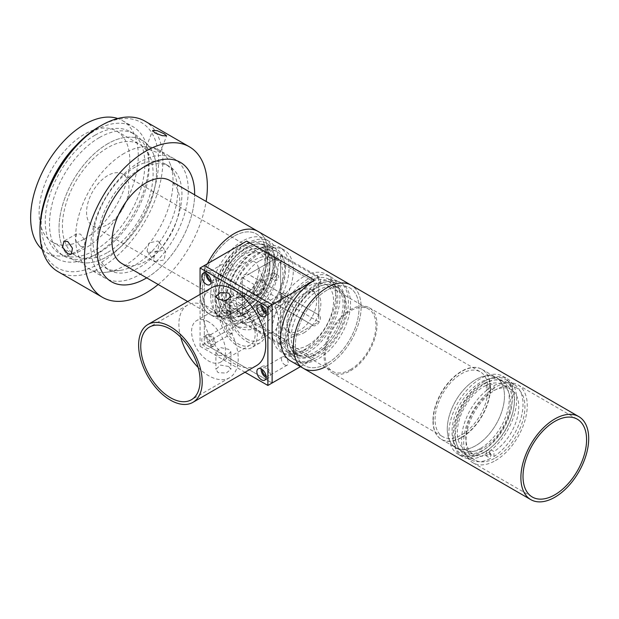 <?xml version="1.0" encoding="UTF-8"?>
<svg xmlns="http://www.w3.org/2000/svg" width="619" height="619" viewBox="0 0 619 619"><rect width="100%" height="100%" fill="white"/><g stroke="black" fill="none" stroke-linecap="round" stroke-linejoin="round"><path stroke-width="0.46" stroke-dasharray="3.1 2.32" d="M233.982 236.187A44.955 25.952 120 0 0 204.61 275.803A44.955 25.952 120 0 0 211.505 311.821A44.955 25.952 120 0 0 233.982 309.593A44.955 25.952 120 0 0 263.346 269.985A44.955 25.952 120 0 0 256.452 233.967A44.955 25.952 120 0 0 233.982 236.187A44.955 25.952 -60 0 1 256.452 233.967A44.955 25.952 -60 0 1 263.346 269.985A44.955 25.952 -60 0 1 233.982 309.593A44.955 25.952 -60 0 1 211.505 311.821A44.955 25.952 -60 0 1 204.61 275.803A44.955 25.952 -60 0 1 233.982 236.187M242.455 241.085A44.955 25.952 120 0 0 213.091 280.693A44.955 25.952 120 0 0 219.977 316.719A44.955 25.952 120 0 0 242.455 314.491A44.955 25.952 120 0 0 271.818 274.875A44.955 25.952 120 0 0 264.932 238.857A44.955 25.952 120 0 0 242.455 241.085M242.455 245.975A38.958 22.493 120 0 0 217.006 280.306A38.958 22.493 120 0 0 222.979 311.527A38.958 22.493 120 0 0 242.455 309.593A38.958 22.493 120 0 0 267.903 275.269A38.958 22.493 120 0 0 261.93 244.048A38.958 22.493 120 0 0 242.455 245.975M245.635 247.817A38.958 22.493 120 0 0 220.186 282.14A38.958 22.493 120 0 0 226.152 313.361A38.958 22.493 120 0 0 245.635 311.434A38.958 22.493 120 0 0 271.083 277.103A38.958 22.493 120 0 0 265.11 245.882A38.958 22.493 120 0 0 245.635 247.817M245.635 245.364A41.953 24.226 120 0 0 218.228 282.334A41.953 24.226 120 0 0 224.658 315.953A41.953 24.226 120 0 0 245.635 313.879A41.953 24.226 120 0 0 273.041 276.91A41.953 24.226 120 0 0 266.611 243.29A41.953 24.226 120 0 0 245.635 245.364M255.167 250.873A41.953 24.226 120 0 0 227.761 287.843A41.953 24.226 120 0 0 234.191 321.462A41.953 24.226 120 0 0 255.167 319.381A41.953 24.226 120 0 0 282.574 282.411A41.953 24.226 120 0 0 276.144 248.792A41.953 24.226 120 0 0 255.167 250.873M255.167 310.576A31.167 17.997 120 0 0 275.532 283.107A31.167 17.997 120 0 0 270.751 258.138A31.167 17.997 120 0 0 255.167 259.678A31.167 17.997 120 0 0 234.81 287.146A31.167 17.997 120 0 0 239.584 312.115A31.167 17.997 120 0 0 255.167 310.576M247.755 306.289A31.167 17.997 120 0 0 268.112 278.829A31.167 17.997 120 0 0 263.338 253.852A31.167 17.997 120 0 0 247.755 255.399A31.167 17.997 120 0 0 227.39 282.86A31.167 17.997 120 0 0 232.171 307.836A31.167 17.997 120 0 0 247.755 306.289M247.755 310.204A35.964 20.76 120 0 0 271.246 278.519A35.964 20.76 120 0 0 265.729 249.705A35.964 20.76 120 0 0 247.755 251.484A35.964 20.76 120 0 0 224.264 283.169A35.964 20.76 120 0 0 229.773 311.991A35.964 20.76 120 0 0 247.755 310.204M244.575 308.37A35.964 20.76 120 0 0 268.066 276.685A35.964 20.76 120 0 0 262.557 247.871A35.964 20.76 120 0 0 244.575 249.65A35.964 20.76 120 0 0 221.084 281.336A35.964 20.76 120 0 0 226.593 310.15A35.964 20.76 120 0 0 244.575 308.37M244.575 303.48A29.967 17.301 120 0 0 264.151 277.072A29.967 17.301 120 0 0 259.554 253.055A29.967 17.301 120 0 0 244.575 254.541A29.967 17.301 120 0 0 224.999 280.949A29.967 17.301 120 0 0 229.587 304.966A29.967 17.301 120 0 0 244.575 303.48M107.768 224.496A29.967 17.301 120 0 0 127.352 198.088A29.967 17.301 120 0 0 122.755 174.078A29.967 17.301 120 0 0 107.768 175.556A29.967 17.301 120 0 0 88.192 201.964A29.967 17.301 120 0 0 92.788 225.981A29.967 17.301 120 0 0 107.768 224.496M107.768 143.747A68.926 39.794 120 0 0 62.743 204.487A68.926 39.794 120 0 0 73.305 259.717A68.926 39.794 120 0 0 107.768 256.305A68.926 39.794 120 0 0 152.8 195.565A68.926 39.794 120 0 0 142.231 140.335A68.926 39.794 120 0 0 107.768 143.747A68.926 39.794 120 0 0 62.743 204.487A68.926 39.794 120 0 0 73.305 259.717A68.926 39.794 120 0 0 107.768 256.305A68.926 39.794 120 0 0 152.8 195.565A68.926 39.794 120 0 0 142.231 140.335A68.926 39.794 120 0 0 107.768 143.747M124.311 153.295A68.926 39.794 120 0 0 79.278 214.035A68.926 39.794 120 0 0 89.848 269.265A68.926 39.794 120 0 0 106.917 272.19A68.926 39.794 120 0 0 124.311 265.853A68.926 39.794 120 0 0 169.838 163.207A68.926 39.794 120 0 0 158.766 149.883A68.926 39.794 120 0 0 124.311 153.295M135.321 166.998A59.935 34.602 120 0 0 96.162 219.807A59.935 34.602 120 0 0 105.354 267.834A59.935 34.602 120 0 0 120.194 270.379A59.935 34.602 120 0 0 135.321 264.87A59.935 34.602 120 0 0 174.906 175.61A59.935 34.602 120 0 0 165.288 164.027A59.935 34.602 120 0 0 135.321 166.998M139.554 169.444A59.935 34.602 120 0 0 100.402 222.26A59.935 34.602 120 0 0 109.586 270.286A59.935 34.602 120 0 0 139.554 267.315A59.935 34.602 120 0 0 178.713 214.499A59.935 34.602 120 0 0 169.521 166.472A59.935 34.602 120 0 0 139.554 169.444M139.554 162.101A68.926 39.794 120 0 0 94.529 222.84A68.926 39.794 120 0 0 105.091 278.07A68.926 39.794 120 0 0 139.554 274.658A68.926 39.794 120 0 0 184.586 213.919A68.926 39.794 120 0 0 174.016 158.688A68.926 39.794 120 0 0 139.554 162.101M121.943 263.57A47.949 27.685 120 0 0 145.914 261.195A47.949 27.685 120 0 0 177.235 218.948A47.949 27.685 120 0 0 169.885 180.524M207.512 263.702A47.949 27.685 120 0 0 210.003 314.421A47.949 27.685 120 0 0 233.982 312.046A47.949 27.685 120 0 0 265.303 269.791A47.949 27.685 120 0 0 257.953 231.367A47.949 27.685 -60 0 1 265.303 269.791A47.949 27.685 -60 0 1 233.982 312.046A47.949 27.685 -60 0 1 210.003 314.421A47.949 27.685 -60 0 1 207.512 263.702M146.695 277.869A68.926 39.794 120 0 0 194.645 194.815A68.926 39.794 120 0 1 146.695 277.869M276.616 275.486A2.994 1.733 120 0 0 274.658 278.124A2.994 1.733 120 0 0 275.115 280.531A2.994 1.733 120 0 0 276.616 280.384A2.994 1.733 120 0 0 278.573 277.738A2.994 1.733 120 0 0 278.109 275.339A2.994 1.733 120 0 0 276.616 275.486M272.375 273.041A2.994 1.733 120 0 0 270.418 275.679A2.994 1.733 120 0 0 270.874 278.086A2.994 1.733 120 0 0 272.375 277.931A2.994 1.733 120 0 0 274.333 275.293A2.994 1.733 120 0 0 273.877 272.894A2.994 1.733 120 0 0 272.375 273.041M242.71 295.062A2.994 1.733 120 0 0 240.752 297.7A2.994 1.733 120 0 0 241.209 300.107A2.994 1.733 120 0 0 242.71 299.952A2.994 1.733 120 0 0 244.667 297.313A2.994 1.733 120 0 0 244.211 294.915A2.994 1.733 120 0 0 242.71 295.062M238.47 292.617A2.994 1.733 120 0 0 236.512 295.255A2.994 1.733 120 0 0 236.976 297.654A2.994 1.733 120 0 0 238.47 297.507A2.994 1.733 120 0 0 240.427 294.868A2.994 1.733 120 0 0 239.971 292.47A2.994 1.733 120 0 0 238.47 292.617M258.812 293.986A8.271 4.774 -60 0 1 256.73 294.745A8.271 4.774 -60 0 1 254.68 294.396A8.271 4.774 -60 0 1 253.411 287.765A8.271 4.774 -60 0 1 258.812 280.477A8.271 4.774 -60 0 1 262.951 280.067A8.271 4.774 -60 0 1 264.274 281.668A8.271 4.774 -60 0 1 258.812 293.986M259.663 294.474A8.271 4.774 -60 0 1 255.523 294.884A8.271 4.774 -60 0 1 254.254 288.253A8.271 4.774 -60 0 1 259.663 280.964A8.271 4.774 -60 0 1 263.795 280.562A8.271 4.774 -60 0 1 265.064 287.185A8.271 4.774 -60 0 1 259.663 294.474M244.575 295.255A19.901 11.49 -60 0 1 239.553 297.089A19.901 11.49 -60 0 1 230.74 284.051A19.901 11.49 -60 0 1 244.575 262.766A19.901 11.49 -60 0 1 257.721 265.628A19.901 11.49 -60 0 1 244.575 295.255M259.663 260.808A32.962 19.034 -60 0 1 276.144 259.175A32.962 19.034 -60 0 1 281.196 285.591A32.962 19.034 -60 0 1 259.663 314.638A32.962 19.034 -60 0 1 243.182 316.27A32.962 19.034 -60 0 1 238.129 289.854A32.962 19.034 -60 0 1 259.663 260.808M244.575 252.095A32.962 19.034 -60 0 1 261.056 250.463A32.962 19.034 -60 0 1 266.108 276.879A32.962 19.034 -60 0 1 244.575 305.925A32.962 19.034 -60 0 1 228.094 307.558A32.962 19.034 -60 0 1 223.041 281.142A32.962 19.034 -60 0 1 244.575 252.095M303.24 368.251A47.949 27.685 120 0 0 327.219 365.875A47.949 27.685 120 0 0 358.54 323.621A47.949 27.685 120 0 0 351.19 285.197A47.949 27.685 -60 0 1 358.54 323.621A47.949 27.685 -60 0 1 327.219 365.875A47.949 27.685 -60 0 1 325.091 367.021M495.463 460.567A44.955 25.952 120 0 0 524.827 420.951A44.955 25.952 120 0 0 517.941 384.933A44.955 25.952 120 0 0 495.463 387.161A44.955 25.952 120 0 0 466.099 426.77A44.955 25.952 120 0 0 472.993 462.788A44.955 25.952 120 0 0 495.463 460.567M495.463 457.874A41.651 24.048 120 0 0 522.676 421.168A41.651 24.048 120 0 0 516.292 387.788A41.651 24.048 120 0 0 495.463 389.846A41.651 24.048 120 0 0 468.25 426.553A41.651 24.048 120 0 0 474.641 459.932A41.651 24.048 120 0 0 495.463 457.874M484.87 451.754A41.651 24.048 120 0 0 512.083 415.047A41.651 24.048 120 0 0 505.7 381.668A41.651 24.048 120 0 0 484.87 383.734A41.651 24.048 120 0 0 457.658 420.44A41.651 24.048 120 0 0 464.041 453.82A41.651 24.048 120 0 0 484.87 451.754M484.87 454.447A44.955 25.952 120 0 0 514.234 414.838A44.955 25.952 120 0 0 507.348 378.813A44.955 25.952 120 0 0 484.87 381.041A44.955 25.952 120 0 0 455.507 420.649A44.955 25.952 120 0 0 462.393 456.675A44.955 25.952 120 0 0 484.87 454.447M480.63 452.002A44.955 25.952 120 0 0 509.994 412.386A44.955 25.952 120 0 0 503.108 376.367A44.955 25.952 120 0 0 480.63 378.596A44.955 25.952 120 0 0 451.266 418.204A44.955 25.952 120 0 0 458.153 454.23A44.955 25.952 120 0 0 480.63 452.002M480.63 448.326A40.459 23.36 120 0 0 507.062 412.68A40.459 23.36 120 0 0 500.856 380.259A40.459 23.36 120 0 0 480.63 382.263A40.459 23.36 120 0 0 454.199 417.918A40.459 23.36 120 0 0 460.404 450.33A40.459 23.36 120 0 0 480.63 448.326M461.557 437.316A40.459 23.36 120 0 0 487.989 401.669A40.459 23.36 120 0 0 481.791 369.249A40.459 23.36 120 0 0 461.557 371.253A40.459 23.36 120 0 0 435.134 406.907A40.459 23.36 120 0 0 441.332 439.32A40.459 23.36 120 0 0 461.557 437.316M461.557 434.871A37.457 21.626 120 0 0 486.031 401.863A37.457 21.626 120 0 0 480.29 371.849A37.457 21.626 120 0 0 461.557 373.698A37.457 21.626 120 0 0 437.091 406.714A37.457 21.626 120 0 0 442.833 436.728A37.457 21.626 120 0 0 461.557 434.871M350.524 370.766A37.457 21.626 120 0 0 374.998 337.757A37.457 21.626 120 0 0 369.257 307.744A37.457 21.626 120 0 0 350.524 309.593A37.457 21.626 120 0 0 326.051 342.601A37.457 21.626 120 0 0 331.792 372.623A37.457 21.626 120 0 0 350.524 370.766M350.524 369.543A35.964 20.76 120 0 0 374.015 337.85A35.964 20.76 120 0 0 368.506 309.036A35.964 20.76 120 0 0 350.524 310.815A35.964 20.76 120 0 0 327.033 342.508A35.964 20.76 120 0 0 332.542 371.323A35.964 20.76 120 0 0 350.524 369.543M308.146 345.077A35.964 20.76 120 0 0 331.637 313.384A35.964 20.76 120 0 0 326.128 284.57A35.964 20.76 120 0 0 308.146 286.349A35.964 20.76 120 0 0 284.655 318.042A35.964 20.76 120 0 0 290.164 346.857A35.964 20.76 120 0 0 308.146 345.077M308.146 281.459A41.953 24.226 120 0 0 280.74 318.429A41.953 24.226 120 0 0 287.17 352.049A41.953 24.226 120 0 0 308.146 349.967A41.953 24.226 120 0 0 335.552 312.997A41.953 24.226 120 0 0 329.122 279.378A41.953 24.226 120 0 0 308.146 281.459M315.558 285.738A41.953 24.226 120 0 0 288.152 322.708A41.953 24.226 120 0 0 294.582 356.327A41.953 24.226 120 0 0 315.558 354.254A41.953 24.226 120 0 0 342.972 317.276A41.953 24.226 120 0 0 336.535 283.664A41.953 24.226 120 0 0 315.558 285.738M315.558 288.183A38.958 22.493 120 0 0 290.11 322.514A38.958 22.493 120 0 0 296.083 353.735A38.958 22.493 120 0 0 315.558 351.801A38.958 22.493 120 0 0 341.015 317.47A38.958 22.493 120 0 0 335.041 286.257A38.958 22.493 120 0 0 315.558 288.183M318.739 290.017A38.958 22.493 120 0 0 293.29 324.348A38.958 22.493 120 0 0 299.263 355.569A38.958 22.493 120 0 0 318.739 353.635A38.958 22.493 120 0 0 344.187 319.311A38.958 22.493 120 0 0 338.222 288.09A38.958 22.493 120 0 0 318.739 290.017M318.739 285.127A44.955 25.952 120 0 0 289.375 324.735A44.955 25.952 120 0 0 296.261 360.761A44.955 25.952 120 0 0 318.739 358.533A44.955 25.952 120 0 0 348.102 318.924A44.955 25.952 120 0 0 341.216 282.898A44.955 25.952 120 0 0 318.739 285.127M327.219 290.017A44.955 25.952 120 0 0 297.847 329.633A44.955 25.952 120 0 0 304.741 365.651A44.955 25.952 120 0 0 327.219 363.423A44.955 25.952 120 0 0 356.583 323.814A44.955 25.952 120 0 0 349.689 287.796A44.955 25.952 120 0 0 327.219 290.017A44.955 25.952 120 0 0 297.847 329.633A44.955 25.952 120 0 0 304.741 365.651A44.955 25.952 120 0 0 327.219 363.423A44.955 25.952 120 0 0 356.583 323.814A44.955 25.952 120 0 0 349.689 287.796A44.955 25.952 120 0 0 327.219 290.017M490.596 453.526L490.596 458.431A43.454 25.085 -60 0 1 470.564 459.662A43.454 25.085 -60 0 1 463.592 425.934A43.454 25.085 -60 0 1 490.596 387.579L486.356 385.134A43.454 25.085 -60 0 1 488.051 384.105A43.454 25.085 -60 0 1 489.745 383.176L493.985 385.622L493.985 390.527L489.745 388.082A37.457 21.626 120 0 0 488.051 388.995A37.457 21.626 120 0 0 486.356 390.04L490.596 392.485A37.457 21.626 -60 0 0 467.507 425.539A37.457 21.626 -60 0 0 473.558 454.47A37.457 21.626 -60 0 0 490.596 453.526L486.356 451.081A37.457 21.626 120 0 0 488.051 450.168A37.457 21.626 120 0 0 489.745 449.123L493.985 451.576A37.457 21.626 -60 0 0 517.074 418.514A37.457 21.626 -60 0 0 511.023 389.591L502.543 384.693A37.457 21.626 -60 0 1 508.284 414.707A37.457 21.626 -60 0 1 483.818 447.723A37.457 21.626 -60 0 1 465.086 449.572A37.457 21.626 -60 0 1 459.344 419.558A37.457 21.626 -60 0 1 483.818 386.55A37.457 21.626 -60 0 1 502.543 384.693M493.985 385.622A43.454 25.085 -60 0 1 514.018 384.399A43.454 25.085 -60 0 1 520.989 418.127A43.454 25.085 -60 0 1 493.985 456.474L489.745 454.029A43.454 25.085 -60 0 1 488.051 455.058A43.454 25.085 -60 0 1 486.356 455.986L490.596 458.431M483.818 381.652A43.454 25.085 -60 0 1 505.537 379.501A43.454 25.085 -60 0 1 512.199 414.32A43.454 25.085 -60 0 1 483.818 452.613A43.454 25.085 -60 0 1 462.091 454.764A43.454 25.085 -60 0 1 455.429 419.945A43.454 25.085 -60 0 1 483.818 381.652M490.596 387.579L490.596 392.485M493.985 390.527A37.457 21.626 -60 0 1 511.023 389.591M493.985 456.474L493.985 451.576M486.356 385.134L486.356 390.04M489.745 388.082L489.745 383.176M486.356 451.081L486.356 455.986M489.745 454.029L489.745 449.123M210.669 344.094A4.797 2.77 -120 0 0 213.068 344.334A4.797 2.77 -120 0 0 213.803 340.489A4.797 2.77 -120 0 0 210.669 336.264A4.797 2.77 -120 0 0 208.27 336.032A4.797 2.77 -120 0 0 207.535 339.87A4.797 2.77 -120 0 0 210.669 344.094M229.742 333.084A4.797 2.77 -120 0 0 232.14 333.324A4.797 2.77 -120 0 0 232.876 329.478A4.797 2.77 -120 0 0 229.742 325.254A4.797 2.77 -120 0 0 227.343 325.021A4.797 2.77 -120 0 0 226.608 328.859A4.797 2.77 -120 0 0 229.742 333.084M211.009 280.655A4.797 2.77 -120 0 0 213.068 280.717A4.797 2.77 -120 0 0 213.803 276.871A4.797 2.77 -120 0 0 210.669 272.646A4.797 2.77 -120 0 0 208.27 272.414A4.797 2.77 -120 0 0 207.295 274.217M229.742 269.466A4.797 2.77 -120 0 0 232.14 269.706A4.797 2.77 -120 0 0 232.876 265.861A4.797 2.77 -120 0 0 229.742 261.636A4.797 2.77 -120 0 0 227.343 261.404A4.797 2.77 -120 0 0 226.608 265.242A4.797 2.77 -120 0 0 229.742 269.466M266.108 376.081A4.797 2.77 -120 0 0 268.159 376.143A4.797 2.77 -120 0 0 268.894 372.298A4.797 2.77 -120 0 0 265.768 368.073A4.797 2.77 -120 0 0 263.369 367.841A4.797 2.77 -120 0 0 262.394 369.644M284.833 364.893A4.797 2.77 -120 0 0 287.231 365.133A4.797 2.77 -120 0 0 287.967 361.287A4.797 2.77 -120 0 0 284.833 357.062A4.797 2.77 -120 0 0 282.434 356.823A4.797 2.77 -120 0 0 281.699 360.668A4.797 2.77 -120 0 0 284.833 364.893M266.108 312.463A4.797 2.77 -120 0 0 268.159 312.525A4.797 2.77 -120 0 0 268.894 308.68A4.797 2.77 -120 0 0 265.768 304.455A4.797 2.77 -120 0 0 263.369 304.223A4.797 2.77 -120 0 0 262.394 306.026M284.833 301.275A4.797 2.77 -120 0 0 287.231 301.515A4.797 2.77 -120 0 0 287.967 297.669A4.797 2.77 -120 0 0 284.833 293.445A4.797 2.77 -120 0 0 282.434 293.205A4.797 2.77 -120 0 0 281.699 297.05A4.797 2.77 -120 0 0 284.833 301.275M312.804 325.254L286.527 340.427A5.997 3.459 -60 0 1 283.138 344.342A5.997 3.459 -60 0 1 280.144 344.636A5.997 3.459 -60 0 1 280.6 336.999L280.6 306.66A5.997 3.459 -60 0 1 280.144 306.467A5.997 3.459 -60 0 1 280.144 299.55A5.997 3.459 -60 0 1 286.14 296.083A5.997 3.459 -60 0 1 286.527 296.385L312.804 281.212A5.997 3.459 -60 0 1 319.195 277.002A5.997 3.459 -60 0 1 318.739 284.639L318.739 314.978A5.997 3.459 -60 0 1 319.195 315.172A5.997 3.459 -60 0 1 320.116 319.977A5.997 3.459 -60 0 1 316.193 325.254A5.997 3.459 -60 0 1 313.199 325.555A5.997 3.459 -60 0 1 312.804 325.254L274.666 303.233L248.389 318.406A5.997 3.459 -60 0 1 245 322.321A5.997 3.459 -60 0 1 241.998 322.615A5.997 3.459 -60 0 1 242.455 314.978L242.455 284.639A5.997 3.459 -60 0 1 241.998 284.446A5.997 3.459 -60 0 1 241.998 277.521A5.997 3.459 -60 0 1 247.995 274.062A5.997 3.459 -60 0 1 248.389 274.364L274.666 259.191A5.997 3.459 -60 0 1 281.049 254.982A5.997 3.459 -60 0 1 280.6 262.618L280.6 292.957A5.997 3.459 -60 0 1 281.049 293.151A5.997 3.459 -60 0 1 281.97 297.956A5.997 3.459 -60 0 1 278.055 303.233A5.997 3.459 -60 0 1 275.06 303.534A5.997 3.459 -60 0 1 274.666 303.233M280.6 336.999L272.236 332.171C267.648 334.245 263.516 333.974 259.848 331.358C255.074 329.107 252.065 325.254 250.811 319.806L242.455 314.978M261.528 252.095A44.955 25.952 -60 0 1 284.005 249.867A44.955 25.952 -60 0 1 290.891 285.885A44.955 25.952 -60 0 1 261.528 325.501A44.955 25.952 -60 0 1 239.05 327.73A44.955 25.952 -60 0 1 232.164 291.704A44.955 25.952 -60 0 1 261.528 252.095M257.287 249.65A44.955 25.952 -60 0 1 279.765 247.422A44.955 25.952 -60 0 1 286.651 283.44A44.955 25.952 -60 0 1 257.287 323.056A44.955 25.952 -60 0 1 234.81 325.277A44.955 25.952 -60 0 1 227.924 289.259A44.955 25.952 -60 0 1 257.287 249.65M246.695 247.693A39.856 23.011 -60 0 1 266.619 245.72A39.856 23.011 -60 0 1 272.731 277.652A39.856 23.011 -60 0 1 246.695 312.773A39.856 23.011 -60 0 1 226.763 314.754A39.856 23.011 -60 0 1 220.658 282.813A39.856 23.011 -60 0 1 246.695 247.693M257.287 318.893A39.856 23.011 120 0 0 283.324 283.773A39.856 23.011 120 0 0 277.219 251.832A39.856 23.011 120 0 0 257.287 253.805A39.856 23.011 120 0 0 231.251 288.934A39.856 23.011 120 0 0 237.363 320.866A39.856 23.011 120 0 0 257.287 318.893M246.695 243.53A44.955 25.952 -60 0 1 269.172 241.302A44.955 25.952 -60 0 1 276.059 277.327A44.955 25.952 -60 0 1 246.695 316.936A44.955 25.952 -60 0 1 224.217 319.164A44.955 25.952 -60 0 1 217.331 283.146A44.955 25.952 -60 0 1 246.695 243.53M250.811 319.806A23.971 13.842 60 0 1 249.542 290.056A23.971 13.842 60 0 1 250.811 289.46C252.049 289.328 255.067 290.241 259.848 292.214L272.236 301.832A23.971 13.842 60 0 1 273.513 331.583A23.971 13.842 60 0 1 272.236 332.171M246.695 338.957A23.971 13.842 -120 0 0 258.68 340.148A23.971 13.842 -120 0 0 262.355 320.936A23.971 13.842 -120 0 0 246.695 299.805A23.971 13.842 -120 0 0 234.709 298.621A23.971 13.842 -120 0 0 231.034 317.833A23.971 13.842 -120 0 0 246.695 338.957M238.214 346.3A26.973 15.568 -120 0 0 251.701 347.63A26.973 15.568 -120 0 0 255.833 326.02A26.973 15.568 -120 0 0 238.214 302.258A26.973 15.568 -120 0 0 224.728 300.919A26.973 15.568 -120 0 0 220.596 322.53A26.973 15.568 -120 0 0 238.214 346.3M246.695 341.402A26.973 15.568 -120 0 0 260.181 342.74A26.973 15.568 -120 0 0 264.313 321.129A26.973 15.568 -120 0 0 246.695 297.36A26.973 15.568 -120 0 0 233.208 296.029A26.973 15.568 -120 0 0 229.076 317.64A26.973 15.568 -120 0 0 246.695 341.402M303.906 349.967A44.955 25.952 120 0 0 333.27 310.359A44.955 25.952 120 0 0 326.383 274.333A44.955 25.952 120 0 0 303.906 276.561A44.955 25.952 120 0 0 274.542 316.177A44.955 25.952 120 0 0 281.428 352.196A44.955 25.952 120 0 0 303.906 349.967M308.146 352.412A44.955 25.952 120 0 0 337.51 312.804A44.955 25.952 120 0 0 330.623 276.786A44.955 25.952 120 0 0 308.146 279.007A44.955 25.952 120 0 0 278.782 318.623A44.955 25.952 120 0 0 285.668 354.641A44.955 25.952 120 0 0 308.146 352.412M316.618 353.147A39.856 23.011 120 0 0 342.655 318.027A39.856 23.011 120 0 0 336.55 286.086A39.856 23.011 120 0 0 316.618 288.059A39.856 23.011 120 0 0 290.582 323.188A39.856 23.011 120 0 0 296.694 355.12A39.856 23.011 120 0 0 316.618 353.147M308.146 283.169A39.856 23.011 -60 0 1 328.07 281.196A39.856 23.011 -60 0 1 334.183 313.137A39.856 23.011 -60 0 1 308.146 348.257A39.856 23.011 -60 0 1 288.214 350.23A39.856 23.011 -60 0 1 282.109 318.29A39.856 23.011 -60 0 1 308.146 283.169M316.618 357.31A44.955 25.952 120 0 0 345.982 317.694A44.955 25.952 120 0 0 339.096 281.676A44.955 25.952 120 0 0 316.618 283.904A44.955 25.952 120 0 0 287.255 323.513A44.955 25.952 120 0 0 294.149 359.538A44.955 25.952 120 0 0 316.618 357.31M246.695 241.085A47.949 27.685 120 0 0 215.373 283.34A47.949 27.685 120 0 0 222.716 321.756A47.949 27.685 120 0 0 246.695 319.381L314.498 358.533A47.949 27.685 -60 0 1 290.528 360.908M303.906 332.844A23.971 13.842 120 0 0 319.566 311.713A23.971 13.842 120 0 0 315.891 292.501A23.971 13.842 120 0 0 303.906 293.692A23.971 13.842 120 0 0 288.245 314.816A23.971 13.842 120 0 0 291.92 334.028A23.971 13.842 120 0 0 303.906 332.844M299.666 291.247A23.971 13.842 -60 0 1 311.659 290.056A23.971 13.842 -60 0 1 315.326 309.268A23.971 13.842 -60 0 1 299.666 330.391A23.971 13.842 -60 0 1 287.68 331.583A23.971 13.842 -60 0 1 284.005 312.371A23.971 13.842 -60 0 1 299.666 291.247M272.236 301.832L280.6 306.66M300.455 366.641L314.498 358.533M245.023 372.251L200.076 346.3L204.316 343.855L272.12 382.999L204.316 343.855L204.316 265.551L204.316 343.855L246.695 319.381M242.455 284.639L250.857 289.56L241.998 284.446M248.389 318.406L286.527 340.427M280.6 292.957L318.739 314.978M318.739 284.639L280.6 262.618M274.666 259.191L312.804 281.212M286.527 296.385L248.389 274.364M218.089 316.324L215.892 313.748L220.526 310.104L228.682 310.204L230.879 313.748L226.244 318.096L218.089 316.324M228.682 366.487L220.519 365.109L215.892 369.288L218.089 372.599L226.244 373.102L230.879 369.288L228.682 366.487M218.089 355.476L215.892 351.932L220.526 347.584L228.682 349.356L230.879 351.932L226.244 355.577L218.089 355.476M206.429 337.247A6.592 3.807 -120 0 0 203.133 336.922A6.592 3.807 -120 0 0 202.127 342.199A6.592 3.807 -120 0 0 206.429 348.01A6.592 3.807 -120 0 0 209.725 348.335A6.592 3.807 -120 0 0 210.739 343.058A6.592 3.807 -120 0 0 206.429 337.247M210.669 334.802A6.592 3.807 -120 0 0 207.373 334.469A6.592 3.807 -120 0 0 206.359 339.754A6.592 3.807 -120 0 0 210.669 345.564A6.592 3.807 -120 0 0 213.965 345.889A6.592 3.807 -120 0 0 214.979 340.605A6.592 3.807 -120 0 0 210.669 334.802M266.17 377.59A6.592 3.807 -120 0 0 269.064 377.698A6.592 3.807 -120 0 0 270.07 372.414A6.592 3.807 -120 0 0 265.768 366.603A6.592 3.807 -120 0 0 262.471 366.278A6.592 3.807 -120 0 0 261.117 368.839M211.079 282.163A6.592 3.807 -120 0 0 213.965 282.272A6.592 3.807 -120 0 0 214.979 276.987A6.592 3.807 -120 0 0 210.669 271.184A6.592 3.807 -120 0 0 207.373 270.851A6.592 3.807 -120 0 0 206.026 273.412M266.17 313.972A6.592 3.807 -120 0 0 269.064 314.081A6.592 3.807 -120 0 0 270.07 308.796A6.592 3.807 -120 0 0 265.768 302.985A6.592 3.807 -120 0 0 262.471 302.66A6.592 3.807 -120 0 0 261.117 305.221M208.549 321.826A23.971 13.842 -120 0 0 196.563 320.642A23.971 13.842 -120 0 0 192.888 339.854A23.971 13.842 -120 0 0 208.549 360.978A23.971 13.842 -120 0 0 220.534 362.169A23.971 13.842 -120 0 0 224.21 342.957A23.971 13.842 -120 0 0 208.549 321.826M238.214 304.703A23.971 13.842 -120 0 0 226.229 303.511A23.971 13.842 -120 0 0 222.554 322.723A23.971 13.842 -120 0 0 238.214 343.855A23.971 13.842 -120 0 0 250.208 345.038A23.971 13.842 -120 0 0 253.875 325.826A23.971 13.842 -120 0 0 238.214 304.703M198.219 367.547A41.953 24.226 -120 0 0 208.549 375.663A41.953 24.226 -120 0 0 229.525 377.737A41.953 24.226 -120 0 0 235.955 344.118A41.953 24.226 -120 0 0 208.549 307.148A41.953 24.226 -120 0 0 187.572 305.074A41.953 24.226 -120 0 0 180.74 337.278M256.452 365.651A44.955 25.952 60 0 1 233.982 363.423A44.955 25.952 60 0 1 204.61 323.814A44.955 25.952 60 0 1 211.505 287.796M200.076 346.3L200.076 294.396M242.455 277.784L280.6 299.805L318.739 277.784L280.6 255.763L242.455 277.784L242.455 321.834L280.6 343.855L318.739 321.834L280.6 299.805L280.6 343.855M318.739 277.784L318.739 321.834M280.6 255.763L280.6 299.805L242.455 321.834M447.274 429.068A40.459 23.36 120 0 0 455.654 447.591A40.459 23.36 120 0 0 475.879 445.587A40.459 23.36 120 0 0 504.485 396.036A40.459 23.36 120 0 0 496.105 377.52A40.459 23.36 120 0 0 475.879 379.524A40.459 23.36 120 0 0 447.274 429.068A40.459 23.36 120 0 0 455.654 447.591A40.459 23.36 120 0 0 475.879 445.587A40.459 23.36 120 0 0 504.485 396.036A40.459 23.36 120 0 0 496.105 377.52A40.459 23.36 120 0 0 475.879 379.524A40.459 23.36 120 0 0 447.274 429.068M483.4 383.865A40.459 23.36 120 0 0 454.795 433.408A40.459 23.36 120 0 0 463.174 451.932A40.459 23.36 120 0 0 483.4 449.928A40.459 23.36 120 0 0 512.006 400.377A40.459 23.36 120 0 0 503.626 381.861A40.459 23.36 120 0 0 483.4 383.865M433.215 420.951A40.459 23.36 120 0 0 441.595 439.475A40.459 23.36 120 0 0 461.82 437.471A40.459 23.36 120 0 0 490.426 387.92A40.459 23.36 120 0 0 482.046 369.404A40.459 23.36 120 0 0 461.82 371.408A40.459 23.36 120 0 0 433.215 420.951M99.295 126.624A83.905 48.444 -60 0 1 158.626 160.878A83.905 48.444 -60 0 1 99.295 263.648A83.905 48.444 -60 0 1 39.964 229.386M57.962 271.617A86.908 50.178 120 0 0 101.415 267.315A86.908 50.178 120 0 0 158.185 190.737A86.908 50.178 120 0 0 144.869 121.092M148.599 149.419L155.942 152.073L160.267 152.297L157.775 150.239L150.649 146.989L146.293 146.873L148.599 149.419M154.982 261.52L164.097 259.98L165.714 251.523L164.159 250.107L155.268 251.956L153.458 260.142L154.982 261.52M157.775 241.015L159.331 242.439L157.744 250.935L148.599 252.428L147.074 251.059L148.908 242.919L157.775 241.015M80.509 246.347L84.114 246.803L85.159 240.861L80.509 234.114L76.624 233.827L75.371 239.886L80.509 246.347M107.768 252.39A64.128 37.024 120 0 0 149.666 195.875A64.128 37.024 120 0 0 139.832 144.49A64.128 37.024 120 0 0 107.768 147.662A64.128 37.024 120 0 0 65.877 204.177A64.128 37.024 120 0 0 75.704 255.57A64.128 37.024 120 0 0 107.768 252.39M84.463 238.934A64.128 37.024 120 0 0 126.353 182.419A64.128 37.024 120 0 0 116.527 131.035A64.128 37.024 120 0 0 84.463 134.207A64.128 37.024 120 0 0 42.564 190.722A64.128 37.024 120 0 0 52.398 242.106A64.128 37.024 120 0 0 84.463 238.934M42.177 249.434A76.114 43.949 120 0 0 46.402 252.49A76.114 43.949 120 0 0 84.463 248.722A76.114 43.949 120 0 0 134.184 181.646A76.114 43.949 120 0 0 122.523 120.651A76.114 43.949 120 0 0 117.765 118.515M44.669 199.922A76.114 43.949 120 0 0 57.002 258.61A76.114 43.949 120 0 0 95.055 254.835A76.114 43.949 120 0 0 144.784 187.758A76.114 43.949 120 0 0 133.116 126.771A76.114 43.949 120 0 0 95.055 130.539A76.114 43.949 120 0 0 76.129 145.434M95.055 135.19A70.427 40.661 120 0 0 49.048 197.244A70.427 40.661 120 0 0 59.842 253.674A70.427 40.661 120 0 0 95.055 250.184A70.427 40.661 120 0 0 141.062 188.13A70.427 40.661 120 0 0 130.269 131.7A70.427 40.661 120 0 0 95.055 135.19M99.295 137.635A70.427 40.661 120 0 0 53.288 199.689A70.427 40.661 120 0 0 64.082 256.119A70.427 40.661 120 0 0 99.295 252.637A70.427 40.661 120 0 0 145.303 190.575A70.427 40.661 120 0 0 134.509 134.145A70.427 40.661 120 0 0 99.295 137.635M158.178 284.5A86.908 50.178 120 0 0 206.127 201.446M224.217 319.164L219.977 316.719M222.979 311.527L226.152 313.361M224.658 315.953L234.191 321.462M263.338 253.852L270.751 258.138M262.557 247.871L265.729 249.705M122.755 174.078L259.554 253.055M105.091 278.07L89.848 269.265M120.194 270.379L106.917 272.19M105.354 267.834L109.586 270.286M187.696 301.538L222.716 321.756M174.016 158.688L158.766 149.883M165.288 164.027L169.521 166.472M174.906 175.61L169.838 163.207M92.788 225.981L229.587 304.966M226.593 310.15L229.773 311.991M232.171 307.836L239.584 312.115M266.611 243.29L276.144 248.792M261.93 244.048L265.11 245.882M269.172 241.302L264.932 238.857M270.874 278.086L275.115 280.531M236.976 297.654L241.209 300.107M255.523 294.884L254.68 294.396M256.73 294.745L239.553 297.089M276.144 259.175L261.056 250.463M243.182 316.27L228.094 307.558M264.274 281.668L257.721 265.628M263.795 280.562L262.951 280.067M239.971 292.47L244.211 294.915M273.877 272.894L278.109 275.339M517.941 384.933L577.272 419.187M505.7 381.668L516.292 387.788M503.108 376.367L507.348 378.813M481.791 369.249L500.856 380.259M369.257 307.744L480.29 371.849M326.128 284.57L368.506 309.036M287.17 352.049L294.582 356.327M296.083 353.735L299.263 355.569M296.261 360.761L294.149 359.538M341.216 282.898L339.096 281.676M335.041 286.257L338.222 288.09M329.122 279.378L336.535 283.664M290.164 346.857L332.542 371.323M331.792 372.623L442.833 436.728M441.332 439.32L460.404 450.33M458.153 454.23L462.393 456.675M464.041 453.82L474.641 459.932M472.993 462.788L532.325 497.042M473.558 454.47L465.086 449.572M514.018 384.399L505.537 379.501M470.564 459.662L462.091 454.764M232.14 333.324L213.068 344.334M232.14 269.706L213.068 280.717M287.231 365.133L268.159 376.143M287.231 301.515L268.159 312.525M313.199 325.555L275.06 303.534M280.144 344.636L241.998 322.615M279.765 247.422L284.005 249.867M277.219 251.832L266.619 245.72M273.513 331.583L258.68 340.148M260.181 342.74L251.701 347.63M330.623 276.786L326.383 274.333M328.07 281.196L336.55 286.086M311.659 290.056L315.891 292.501M287.68 331.583L291.92 334.028M288.214 350.23L296.694 355.12M285.668 354.641L281.428 352.196M233.208 296.029L224.728 300.919M249.542 290.056L234.709 298.621M237.363 320.866L226.763 314.754M234.81 325.277L239.05 327.73M286.14 296.083L247.995 274.062M280.144 306.467L271.284 301.352M319.195 277.002L281.049 254.982M319.195 315.172L281.049 293.151M282.434 293.205L263.369 304.223M282.434 356.823L263.369 367.841M227.343 261.404L208.27 272.414M227.343 325.021L208.27 336.032M215.892 313.748L215.892 296.393M215.892 351.932L215.892 369.288M207.373 334.469L203.133 336.922M262.471 366.278L258.231 368.723M207.373 270.851L203.133 273.304M262.471 302.66L258.231 305.105M226.229 303.511L196.563 320.642M187.572 305.074L149.434 327.095M229.525 377.737L191.387 399.758M250.208 345.038L220.534 362.169M269.064 314.081L264.824 316.526M213.965 282.272L209.725 284.717M269.064 377.698L264.824 380.143M213.965 345.889L209.725 348.335M230.879 351.932L230.879 369.288M230.879 313.748L230.879 296.393M482.046 369.404L503.626 381.861M441.595 439.475L463.174 451.932M160.267 152.297L166.635 135.886M159.331 242.439L165.714 251.523M84.114 246.803L71.371 254.161M116.527 131.035L139.832 144.49M46.402 252.49L57.002 258.61M59.842 253.674L64.082 256.119M130.269 131.7L134.509 134.145M122.523 120.651L133.116 126.771M52.398 242.106L75.704 255.57M76.624 233.827L63.881 241.186M147.074 251.059L153.458 260.142M146.293 146.873L152.661 130.462"/><path stroke-width="0.93" d="M145.914 165.768A68.926 39.794 120 0 0 100.889 226.508A68.926 39.794 120 0 0 111.451 281.738A68.926 39.794 120 0 0 145.914 278.326A68.926 39.794 120 0 0 146.695 277.869A68.926 39.794 120 0 1 145.914 278.326A68.926 39.794 120 0 1 111.451 281.738L111.451 281.738A68.926 39.794 120 0 1 100.889 226.508A68.926 39.794 120 0 1 145.914 165.768A68.926 39.794 120 0 1 180.377 162.356A68.926 39.794 120 0 0 145.914 165.768M578.773 416.595A47.949 27.685 120 0 0 554.794 418.97A47.949 27.685 120 0 0 523.473 461.217A47.949 27.685 120 0 0 530.823 499.641A47.949 27.685 120 0 0 554.794 497.266A47.949 27.685 120 0 0 586.123 455.011A47.949 27.685 120 0 0 578.773 416.595L351.19 285.197A47.949 27.685 120 0 0 327.219 287.572A47.949 27.685 -60 0 1 351.19 285.197L257.953 231.367A47.949 27.685 120 0 0 233.982 233.742A47.949 27.685 -60 0 1 257.953 231.367L169.885 180.524A47.949 27.685 120 0 0 145.914 182.899A47.949 27.685 120 0 0 114.592 225.154A47.949 27.685 120 0 0 121.943 263.57L187.696 301.538M233.982 233.742A47.949 27.685 120 0 0 207.512 263.702A47.949 27.685 -60 0 1 233.982 233.742M194.645 194.815A68.926 39.794 120 0 0 180.377 162.356L180.377 162.356A68.926 39.794 120 0 1 194.645 194.815M327.219 287.572A47.949 27.685 120 0 0 295.89 329.826A47.949 27.685 120 0 0 303.24 368.251A47.949 27.685 -60 0 1 295.89 329.826A47.949 27.685 -60 0 1 327.219 287.572M554.794 494.821A44.955 25.952 120 0 0 584.166 455.205A44.955 25.952 120 0 0 577.272 419.187A44.955 25.952 120 0 0 554.794 421.415A44.955 25.952 120 0 0 525.43 461.023A44.955 25.952 120 0 0 532.325 497.042A44.955 25.952 120 0 0 554.794 494.821M207.295 274.217A4.797 2.77 -120 0 0 210.669 280.477A4.797 2.77 -120 0 0 211.009 280.655M262.394 369.644A4.797 2.77 -120 0 0 265.768 375.903A4.797 2.77 -120 0 0 266.108 376.081M262.394 306.026A4.797 2.77 -120 0 0 265.768 312.286A4.797 2.77 -120 0 0 266.108 312.463M325.091 367.021A47.949 27.685 -60 0 1 303.24 368.251L290.528 360.908A47.949 27.685 -60 0 1 283.177 322.484A47.949 27.685 -60 0 1 314.498 280.237L246.695 241.085L204.316 265.551L272.12 304.703L314.498 280.237M200.076 294.396L200.076 267.996L267.88 307.148L267.88 385.444L272.12 382.999L272.12 304.703L272.12 382.999L300.455 366.641M267.88 307.148L272.12 304.703L204.316 265.551L200.076 267.996M218.089 299.194L215.892 296.393L220.519 292.578L228.682 293.081L230.879 296.393L226.252 300.571L218.089 299.194M261.528 369.056A6.592 3.807 -120 0 0 258.231 368.723A6.592 3.807 -120 0 0 257.218 374.008A6.592 3.807 -120 0 0 261.528 379.818A6.592 3.807 -120 0 0 264.824 380.143A6.592 3.807 -120 0 0 265.83 374.866A6.592 3.807 -120 0 0 261.528 369.056M261.117 368.839A6.592 3.807 -120 0 0 265.768 377.373A6.592 3.807 -120 0 0 266.17 377.59M206.429 273.629A6.592 3.807 -120 0 0 203.133 273.304A6.592 3.807 -120 0 0 202.127 278.581A6.592 3.807 -120 0 0 206.429 284.392A6.592 3.807 -120 0 0 209.725 284.717A6.592 3.807 -120 0 0 210.739 279.44A6.592 3.807 -120 0 0 206.429 273.629M206.026 273.412A6.592 3.807 -120 0 0 210.669 281.947A6.592 3.807 -120 0 0 211.079 282.163M261.528 305.438A6.592 3.807 -120 0 0 258.231 305.105A6.592 3.807 -120 0 0 257.218 310.39A6.592 3.807 -120 0 0 261.528 316.201A6.592 3.807 -120 0 0 264.824 316.526A6.592 3.807 -120 0 0 265.83 311.249A6.592 3.807 -120 0 0 261.528 305.438M261.117 305.221A6.592 3.807 -120 0 0 265.768 313.756A6.592 3.807 -120 0 0 266.17 313.972M170.411 329.169A41.953 24.226 -120 0 0 149.434 327.095A41.953 24.226 -120 0 0 143.004 360.707A41.953 24.226 -120 0 0 170.411 397.684A41.953 24.226 -120 0 0 191.387 399.758A41.953 24.226 -120 0 0 197.817 366.139A41.953 24.226 -120 0 0 170.411 329.169M180.74 337.278A41.953 24.226 -120 0 0 198.219 367.547M147.933 324.495L211.505 287.796A44.955 25.952 60 0 1 233.982 290.017A44.955 25.952 60 0 1 263.346 329.633A44.955 25.952 60 0 1 256.452 365.651L192.88 402.358A44.955 25.952 60 0 1 170.411 400.129A44.955 25.952 60 0 1 141.039 360.513A44.955 25.952 60 0 1 147.933 324.495A44.955 25.952 60 0 1 170.411 326.724A44.955 25.952 60 0 1 199.775 366.332A44.955 25.952 60 0 1 192.88 402.358M267.88 385.444L245.023 372.251M39.964 231.839L39.964 229.386A83.905 48.444 -60 0 1 99.295 126.624L101.415 125.402A86.908 50.178 120 0 0 39.964 231.839A86.908 50.178 120 0 0 57.962 271.617L102.46 297.313A86.908 50.178 120 0 0 145.914 293.004A86.908 50.178 120 0 0 158.178 284.5M164.159 133.774L166.627 135.886L162.317 135.677L154.982 132.953L152.661 130.462L157.017 130.586L164.159 133.774M67.742 241.487L72.438 248.204L71.371 254.161L67.742 253.728L62.651 247.244L63.881 241.186L67.742 241.487M117.765 118.515A76.114 43.949 120 0 0 84.463 124.419A76.114 43.949 120 0 0 36.041 187.387A76.114 43.949 120 0 0 42.177 249.434M76.129 145.434A76.114 43.949 120 0 0 44.669 199.922M206.127 201.446A86.908 50.178 120 0 0 189.368 146.788A86.908 50.178 120 0 0 145.914 151.09A86.908 50.178 120 0 0 89.136 227.676A86.908 50.178 120 0 0 102.46 297.313M189.368 146.788L144.869 121.092A86.908 50.178 120 0 0 101.415 125.402L99.295 126.624M303.24 368.251L530.823 499.641"/></g></svg>
